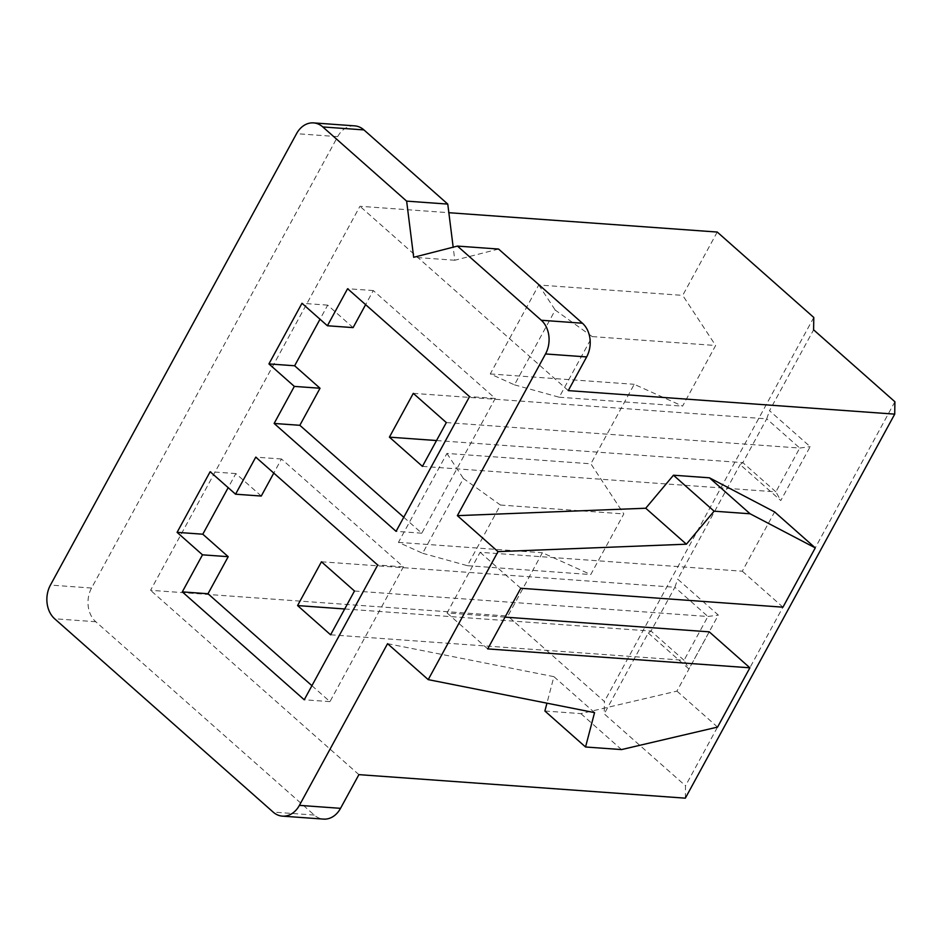 <?xml version="1.0" encoding="UTF-8"?>
<svg xmlns="http://www.w3.org/2000/svg" width="942" height="942" viewBox="0 0 942 942"><rect width="100%" height="100%" fill="white"/><g stroke="black" fill="none" stroke-linecap="round" stroke-linejoin="round"><path stroke-width="0.71" stroke-dasharray="4.71 3.53" d="M387.562 643.669L553.908 676.662L546.949 703.179M505.042 617.128L447.061 612.948L480.114 552.306L742.296 571.205L774.618 511.93M544.888 711.022L580.884 713.624L676.921 691.122L709.244 631.846M422.628 553.272L467.373 565.671L500.426 505.03L463.405 478.489L422.628 553.272L398.442 542.368L446.932 453.432L590.87 463.805L623.816 513.92L590.752 574.561L542.392 552.742L507.856 616.08L150.567 590.316L359.95 206.286L448.851 212.704M398.442 542.368L542.392 552.742M717.239 232.05L682.703 295.376L715.637 345.49L682.585 406.132L634.225 384.312L590.87 463.805M514.462 384.842L559.207 397.23L592.259 336.6L555.227 310.059L514.462 384.842L490.276 373.939L538.765 285.002L682.703 295.376M490.276 373.939L634.225 384.312M568.273 390.612L359.95 206.286M358.902 774.642L150.567 590.316M685.34 798.168L685.517 785.793L604.222 713.871L604.399 701.496L507.856 616.08M894.9 401.763L685.517 785.793M436.523 440.538L742.849 462.628L740.129 464.583L780.788 500.555L810.167 446.649L769.52 410.688L813.605 329.841M344.69 608.979L651.016 631.058L648.296 633.024L604.222 713.871M648.296 633.024L688.955 668.985L718.334 615.091L677.687 579.118L740.129 464.583M813.782 317.466L604.399 701.496M354.663 125.863A24.327 18.781 -85.9 0 0 337.672 136.637L91.551 588.043A24.327 18.781 -85.9 0 0 95.778 621.744L314.275 815.054A24.327 18.781 -85.9 0 0 323.542 819.104M498.577 249.053L454.809 260.251L453.173 247.181M454.809 260.251L413.679 257.296M594.555 712.623L553.908 676.662M621.532 749.585L580.884 713.624M717.568 727.083L676.921 691.122M487.709 648.908L447.061 612.948M520.773 588.267L480.114 552.306M782.955 607.178L742.296 571.205M559.207 397.23L682.585 406.132M592.259 336.6L715.637 345.49M538.765 285.002L555.227 310.059M467.373 565.671L590.752 574.561M500.426 505.03L623.816 513.92M446.932 453.432L463.405 478.489M422.44 466.372L775.878 491.854L742.849 462.628L766.717 418.837L799.746 448.051L775.878 491.854L780.788 500.555M446.32 422.581L799.746 448.051L810.167 446.649M413.291 393.356L766.717 418.837L769.52 410.688M330.607 634.802L684.045 660.283L651.016 631.058L674.884 587.266L707.913 616.492L684.045 660.283L688.955 668.985M354.486 591.011L707.913 616.492L718.334 615.091M321.457 561.785L674.884 587.266L677.687 579.118M311.932 685.694L329.947 701.637L403.412 566.884L281.47 458.99L273.781 473.084M261.264 496.045L235.853 473.567L228.176 487.662M329.947 701.637L304.242 699.776M235.853 473.567L210.148 471.718M281.47 458.99L255.765 457.141M403.412 566.884L377.707 565.035M403.765 517.252L421.78 533.196L495.245 398.454L373.303 290.56L365.614 304.655M353.097 327.616L327.686 305.137L320.009 319.232M327.686 305.137L301.982 303.289M373.303 290.56L347.598 288.711M495.245 398.454L469.54 396.606M421.78 533.196L396.076 531.347M314.275 815.054L273.145 812.086M95.778 621.744L54.648 618.776M91.551 588.043L50.432 585.076M337.672 136.637L296.542 133.67"/><path stroke-width="1.41" d="M750.091 513.779L714.107 511.188L686.388 544.193L498.012 551.623L428.221 679.629L387.562 643.669L299.403 805.363A24.327 18.781 -85.9 0 1 282.412 816.137A24.327 18.781 -85.9 0 1 273.145 812.086L54.648 618.776A24.327 18.781 -85.9 0 1 50.432 585.076L296.542 133.67A24.327 18.781 -85.9 0 1 313.533 122.896A24.327 18.781 -85.9 0 1 322.8 126.946L406.638 201.129L413.679 257.296L457.459 246.086L541.297 320.256A24.327 18.781 -85.9 0 1 545.524 353.957L457.365 515.651L645.741 508.233L673.459 475.215L709.444 477.806L774.618 511.93L815.266 547.891L750.091 513.779L709.444 477.806M282.412 816.137L323.542 819.104A24.327 18.781 -85.9 0 0 340.533 808.33L358.902 774.642L685.34 798.168L894.723 414.139L894.9 401.763L813.605 329.841L813.782 317.466L717.239 232.05L448.851 212.704M457.459 246.086L498.577 249.053L582.427 323.224A24.327 18.781 -85.9 0 1 586.642 356.924L568.273 390.612L894.723 414.139M428.221 679.629L594.555 712.623L585.547 746.994L621.532 749.585L717.568 727.083L749.891 667.807L709.244 631.846L505.042 617.128M546.949 703.179L544.888 711.022L585.547 746.994M304.242 699.776L377.707 565.035L255.765 457.141L235.559 494.197L210.148 471.718L177.096 532.348L202.495 554.826L182.301 591.882L304.242 699.776M294.328 386.397L274.134 423.453L396.076 531.347L469.54 396.606L347.598 288.711L327.392 325.755L301.982 303.289L268.929 363.918L294.328 386.397L320.033 388.245L299.839 425.301L403.765 517.252M498.012 551.623L457.365 515.651M453.173 247.181L447.768 204.096L363.93 129.914A24.327 18.781 -85.9 0 0 354.663 125.863L313.533 122.896M447.768 204.096L406.638 201.129M749.891 667.807L487.709 648.908L520.773 588.267L782.955 607.178L815.266 547.891M714.107 511.188L673.459 475.215M686.388 544.193L645.741 508.233M389.411 437.147L422.44 466.372L446.32 422.581L413.291 393.356L389.411 437.147L436.523 440.538M297.578 605.576L330.607 634.802L354.486 591.011L321.457 561.785L297.578 605.576L344.69 608.979M228.176 487.662L202.801 534.208L228.2 556.687L208.005 593.743L311.932 685.694M273.781 473.084L261.264 496.045L235.559 494.197M208.005 593.743L182.301 591.882M228.2 556.687L202.495 554.826M202.801 534.208L177.096 532.348M320.009 319.232L294.634 365.767L320.033 388.245M365.614 304.655L353.097 327.616L327.392 325.755M294.634 365.767L268.929 363.918M299.839 425.301L274.134 423.453M340.533 808.33L299.403 805.363M586.642 356.924L545.524 353.957M582.427 323.224L541.297 320.256M363.93 129.914L322.8 126.946"/></g></svg>
